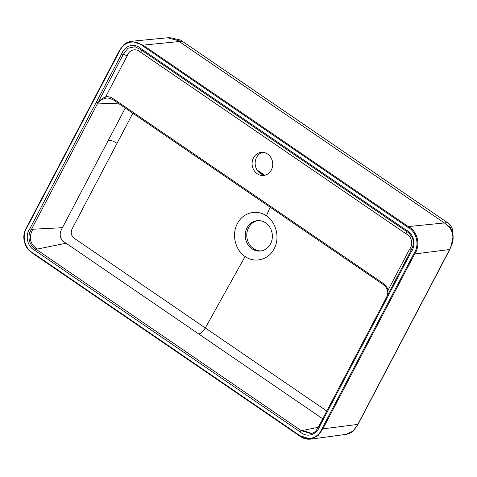 <?xml version="1.0" encoding="UTF-8"?>
<svg xmlns="http://www.w3.org/2000/svg" width="477" height="477" viewBox="0 0 477 477"><rect width="100%" height="100%" fill="white"/><g stroke="black" fill="none" stroke-linecap="round" stroke-linejoin="round"><path stroke-width="0.72" d="M173.723 38.565L180.491 40.014L177.438 40.372L167.564 37.79M119.125 51.999L27.308 226.885C21.304 235.292 24.44 248.928 33.503 253.353L298.691 434.786C306.335 441.774 318.38 438.619 322.064 428.543L413.881 253.657C419.885 245.25 416.749 231.613 407.686 227.183L142.498 45.756C134.854 38.768 122.81 41.922 119.125 51.999L118.845 51.653L124.014 44.54L131.539 41.278L143.1 45.154L408.288 226.587C417.584 231.184 420.905 245.178 414.698 253.967L449.65 249.501L450.509 247.837L452.935 238.232C452.792 232.15 450.526 227.475 446.138 224.208L449.125 223.802L447.414 222.598L180.491 40.014M449.125 223.802L452.142 227.905L452.53 233.164M108.106 97.97L112.828 99.562A1.33 0.489 -55.6 0 0 112.954 99.598L108.13 97.964L106.431 98.065C103.241 98.703 100.45 100.2 98.053 102.555L31.5 229.294C26.676 235.674 29.121 246.084 36.186 249.286L301.369 430.719L311.135 433.629M322.72 418.806L66.094 243.234C59.726 239.43 58.51 234.255 62.451 227.696L125.26 108.064M257.228 173.771A11.627 10.303 -96.6 0 0 263.751 175.447A11.627 10.303 -96.6 0 0 272.647 162.717A11.627 10.303 -96.6 0 0 261.074 152.354A11.627 10.303 -96.6 0 0 252.291 161.304A11.627 10.303 -96.6 0 0 257.228 173.771M265.266 175.142A11.627 10.303 83.4 0 1 260.287 173.419A11.627 10.303 83.4 0 1 255.225 161.804A11.627 10.303 83.4 0 1 262.618 152.306M266.416 215.884C256.751 208.896 242.841 212.611 237.391 223.635C231.44 234.314 235.131 250.073 245.089 256.507C254.748 263.423 268.664 259.87 274.114 248.755C280.13 238.023 276.314 222.36 266.416 215.884L270.119 207.173M132.844 113.258L72.003 229.091C70.507 232.728 71.216 235.769 74.144 238.22L326.787 411.055M261.33 250.902A15.276 13.541 83.4 0 1 246.889 237.224A15.276 13.541 83.4 0 1 257.818 220.601M265.617 222.866A15.276 13.541 -96.6 0 0 257.049 220.666A15.276 13.541 -96.6 0 0 245.512 232.424A15.276 13.541 -96.6 0 0 251.993 248.815A15.276 13.541 -96.6 0 0 260.567 251.015A15.276 13.541 -96.6 0 0 272.105 239.257A15.276 13.541 -96.6 0 0 265.617 222.866M175.029 39.036L175.244 39.132C173.276 38.106 170.712 37.659 167.564 37.784M407.686 227.183L408.288 226.587L444.355 222.956L450.556 227.529L452.399 232.728M446.078 224.16L449.704 227.535M452.929 238.351L453.15 238.321C453.043 236.049 453.4 235.423 451.773 231.041L449.501 227.279M452.935 238.232L452.458 238.428M405.975 231.041L140.918 49.703L134.991 46.74L127.925 48.255L123.269 54.414L98.029 102.495C100.194 99.89 102.74 98 105.667 96.825C108.255 96.443 110.688 97.016 112.966 98.536L383.365 283.529C385.619 285.109 387.205 287.291 388.129 290.076L387.449 295.472M98.029 102.495L98.053 102.555A1.33 0.399 -149.2 0 1 96.497 101.863L121.736 53.782C124.706 45.291 134.633 42.662 140.977 48.648L406.166 230.075C413.803 233.652 416.415 244.892 411.269 251.868L319.465 426.766C316.519 435.239 306.544 437.916 300.2 431.912L35.012 250.485C27.392 246.931 24.738 235.632 29.902 228.662L96.497 101.863A1.33 0.376 -152.3 0 0 98.029 102.495M383.353 284.59A1.33 0.489 -55.6 0 1 383.228 284.554C385.219 285.95 386.638 287.899 387.479 290.41L388.129 290.076L409.57 249.238C413.541 244.307 411.621 236.127 405.951 233.772L140.763 52.345C136.267 47.742 129.04 49.668 127.103 55.988L105.667 96.825A1.33 0.614 80.9 0 0 106.431 98.065M119.178 103.908L97.773 103.068A1.33 0.376 -152.3 0 1 96.175 102.442M66.094 243.234L37.504 249.024C29.89 244.039 28.346 237.445 32.865 229.222L31.5 229.294A1.33 0.376 -152.3 0 1 29.902 228.662M318.248 427.303L301.369 430.719A1.33 0.489 124.4 0 0 300.2 431.912M62.451 227.696L32.865 229.222M311.743 433.468L302.692 430.451M413.881 253.657L414.698 253.967L322.881 428.859L357.833 424.393L449.65 249.501A1.991 0.56 -152.3 0 0 449.877 249.382L452.745 242.006L453.144 238.428M322.064 428.543L322.881 428.859L317.986 435.757L310.76 439.132L298.62 435.298C304.093 439.096 306.377 439.377 310.76 439.132L346.135 434.356M298.578 435.227L33.432 253.865L33.503 253.353M142.498 45.756L143.1 45.154L179.173 41.523L177.438 40.372M131.539 41.278L131.545 41.278C127.013 41.893 124.694 43.914 123.937 44.576L118.845 51.653L27.106 226.497M263.99 174.981L257.33 170.426M449.877 249.382L358.06 424.274L353.421 430.892C352.497 432.192 350.064 433.343 346.141 434.356L353.099 431.095L357.833 424.393A1.991 0.56 -152.3 0 0 358.066 424.262M447.414 222.598L444.355 222.956L179.173 41.523L182.226 41.171M37.504 249.024L36.186 249.286A1.33 0.489 124.4 0 0 35.012 250.485M198.688 333.948C200.835 333.608 203.053 331.587 205.348 327.878L245.089 256.507M409.57 249.238A3.321 0.936 -152.3 0 1 410.983 250.652M405.951 233.772A3.321 1.216 124.4 0 0 406.458 231.393M140.763 52.345A3.321 1.216 124.4 0 0 141.27 49.966M127.103 55.988A3.321 0.936 27.7 0 0 123.269 54.414A1.33 0.376 -152.3 0 1 121.736 53.782M112.822 99.556A1.33 0.489 -55.6 0 1 112.966 98.536M383.222 284.548A1.33 0.489 -55.6 0 1 383.365 283.529M140.977 48.648A1.33 0.489 124.4 0 0 140.84 49.668A1.33 0.489 124.4 0 0 140.918 49.703M406.166 230.075A1.33 0.489 124.4 0 0 406.028 231.101A1.33 0.489 124.4 0 0 406.106 231.13M411.269 251.868A1.33 0.376 -152.3 0 1 410.703 251.182A1.33 0.376 -152.3 0 1 410.786 251.117M134.991 46.74L140.84 49.674L406.028 231.101C407.99 231.989 409.993 234.046 412.027 237.26C412.617 238.351 413.911 241.517 412.867 246.15L410.703 251.176L385.464 299.258A1.33 1.33 0 0 0 385.428 299.323A1.33 0.346 -155.4 0 0 386.024 299.95A1.33 0.376 -152.3 0 1 385.464 299.258A1.33 0.376 -152.3 0 1 385.541 299.198M385.732 300.546A1.33 0.376 -152.3 0 1 385.166 299.86L385.428 299.323A1.33 0.346 -155.4 0 1 385.452 299.294M319.465 426.766A1.33 0.376 -152.3 0 1 318.898 426.08C316.698 429.89 315.369 431.768 314.915 431.721C314.432 432.317 313.174 432.949 311.141 433.629L311.141 433.629M27.308 226.885L27.022 226.539C23.647 232.955 23.343 235.853 24.273 241.702L25.74 245.792L27.117 248.106L33.438 253.865L298.62 435.298L298.691 434.786M108.362 140.25C110.545 140.071 113.448 141.097 117.08 143.321M167.528 37.79L131.539 41.272M257.025 169.955L264.502 175.071M135.361 46.824L135.051 46.752M383.228 284.554L112.828 99.562M387.288 295.782L387.825 292.729L387.479 290.41M385.172 299.854L318.898 426.08"/></g></svg>

